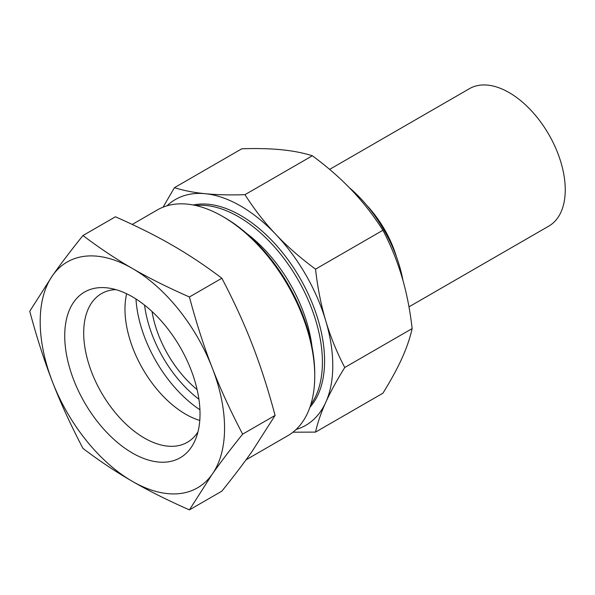 <?xml version="1.0" encoding="UTF-8"?>
<svg xmlns="http://www.w3.org/2000/svg" width="595" height="595" viewBox="0 0 595 595"><rect width="100%" height="100%" fill="white"/><g stroke="black" fill="none" stroke-linecap="round" stroke-linejoin="round"><path stroke-width="0.89" d="M193.234 204.992A118.777 68.581 60 0 1 210.623 204.524A118.777 68.581 60 0 1 299.984 278.14A118.777 68.581 60 0 1 319.054 392.328A118.777 68.581 60 0 1 309.958 407.166M174.424 187.685L241.808 148.787C256.981 148.296 270.197 148.616 281.472 149.747C292.777 150.855 303.071 152.863 312.36 155.771L244.976 194.677C229.811 195.16 216.587 194.84 205.32 193.71C194.007 192.601 183.714 190.593 174.424 187.685L163.067 207.179M312.36 155.771C327.533 166.987 340.757 178.552 352.024 190.482C363.329 202.389 373.63 215.643 382.92 230.258L315.536 269.156C300.363 257.947 287.147 246.375 275.872 234.445C264.567 222.545 254.266 209.284 244.976 194.677M382.92 230.258C390.922 245.601 397.259 261.153 401.915 276.898C406.608 292.621 410.022 309.854 412.142 328.596C410.022 338.101 406.608 348.023 401.915 358.368C397.259 368.692 390.922 380.302 382.92 393.198L315.536 432.104C317.663 422.599 321.069 412.677 325.762 402.332C330.426 392.008 336.755 380.398 344.758 367.502C336.755 352.151 330.426 336.606 325.762 320.861A130.372 75.267 -120 0 0 275.872 234.445A130.372 75.267 -120 0 0 205.32 193.71A130.372 75.267 -120 0 0 167.017 205.811M412.142 328.596L344.758 367.502M292.978 432.193L315.536 432.104M296.132 429.449A130.372 75.267 -120 0 0 325.762 402.332A130.372 75.267 -120 0 0 325.762 320.861C321.069 305.138 317.663 287.906 315.536 269.156M132.239 224.449L157.37 209.931A130.372 75.267 60 0 1 222.56 216.394A130.372 75.267 60 0 1 314.748 376.062A130.372 75.267 60 0 1 287.742 435.741L246.01 459.838M222.56 216.394L224.56 217.547A127.538 73.631 -120 0 1 314.748 373.749L314.748 376.062M197.109 389.584A82.192 47.451 60 0 1 152.03 311.512M195.74 205.513A118.777 68.581 60 0 1 280.074 253.507A118.777 68.581 60 0 1 322.408 362.169A118.777 68.581 60 0 1 310.754 404.726M197.971 431.858A85.851 49.564 60 0 1 187.328 442.308A85.851 49.564 60 0 1 121.172 419.311A85.851 49.564 60 0 1 83.694 332.917A85.851 49.564 60 0 1 101.477 293.618A85.851 49.564 60 0 1 115.854 289.624M64.729 335.848A95.669 55.231 -120 0 0 120.101 444.636A95.669 55.231 -120 0 0 195.569 439.259A95.669 55.231 -120 0 0 180.211 347.287A95.669 55.231 -120 0 0 108.238 288.002A95.669 55.231 -120 0 0 64.729 335.848M126.638 293.759A85.851 49.564 -120 0 0 124.98 309.08A85.851 49.564 -120 0 0 199.779 420.449M189.418 296.979C167.805 287.474 148.787 277.962 132.373 268.457C115.906 258.981 99.439 248.003 82.973 235.523C70.879 250.554 60.735 263.912 52.538 275.589L29.75 311.245C36.697 337.268 44.29 360.868 52.538 382.035C60.735 403.239 70.879 425.365 82.973 448.422C99.439 460.902 115.906 471.88 132.373 481.355C148.787 490.86 167.805 500.365 189.418 509.878L212.214 474.222A130.372 75.267 60 0 1 132.373 481.355A130.372 75.267 60 0 1 52.538 382.035A130.372 75.267 60 0 1 52.538 275.589A130.372 75.267 60 0 1 132.373 268.457A130.372 75.267 60 0 1 212.214 367.777A130.372 75.267 60 0 1 212.214 474.222C220.403 462.546 230.548 449.188 242.641 434.157C230.548 411.1 220.403 388.974 212.214 367.777C203.966 346.602 196.365 323.003 189.418 296.979L221.861 278.252C233.954 301.301 244.099 323.435 252.295 344.631C260.543 365.806 268.137 389.405 275.083 415.429L242.641 434.157M189.418 509.878L221.861 491.15C233.954 476.119 244.099 462.761 252.295 451.084L275.083 415.429M82.973 235.523L115.415 216.796C137.029 226.301 156.046 235.806 172.453 245.319C188.927 254.794 205.394 265.772 221.861 278.252M408.981 306.841L548.813 226.107A79.358 45.815 -120 0 0 565.25 189.783A79.358 45.815 -120 0 0 509.134 92.589A79.358 45.815 -120 0 0 469.462 88.662L329.623 169.397M349.295 187.641A102.028 58.905 60 0 1 403.008 280.684M312.033 346.826A110.246 63.65 -120 0 0 246.523 233.359M198.916 399.238A92.113 53.178 60 0 1 144.57 305.116M199.927 409.762A97.781 56.451 60 0 1 135.965 298.973M366.565 205.096A79.358 45.815 60 0 1 396.53 256.995"/></g></svg>
